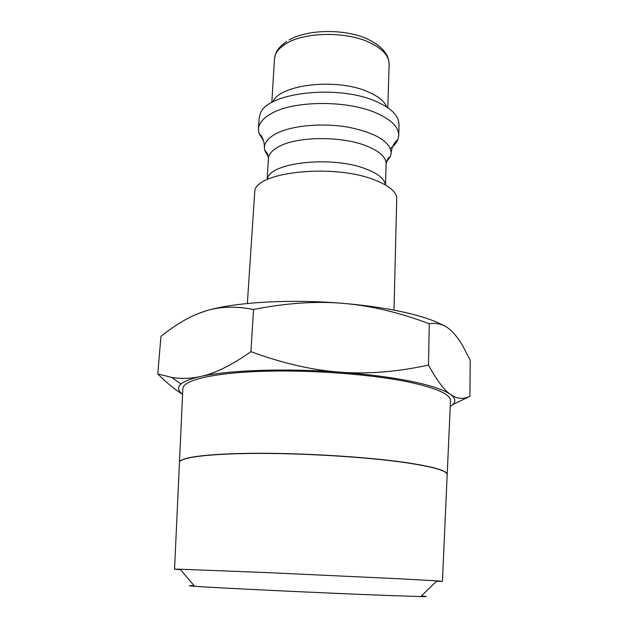 <?xml version="1.0" encoding="UTF-8"?>
<svg xmlns="http://www.w3.org/2000/svg" width="628" height="628" viewBox="0 0 628 628"><rect width="100%" height="100%" fill="white"/><g stroke="black" fill="none" stroke-linecap="round" stroke-linejoin="round"><path stroke-width="0.94" d="M393.984 310.146L396.77 197.176C395.138 190.519 387.209 184.569 372.985 179.333C332.424 163.767 257.354 171.899 254.811 190.731L247.354 303.481M385.215 183.855C383.684 178.148 377.02 173.1 365.229 168.697C331.772 155.658 270.354 162.448 267.528 178.509M386.118 164.049L386.118 163.924C386.094 157.118 379.398 151.065 366.046 145.767C341.789 136.119 298.904 136.3 280.135 145.939C272.67 149.613 268.768 153.829 268.431 158.578L268.423 158.703C268.305 155.03 267.096 152.353 264.781 150.649L268.266 156.608M386.463 161.977L390.467 156.356L391.166 153.059C390.263 141.685 376.18 133.097 348.909 127.311C323.169 122.672 292.695 125.325 276.893 133.262C268.87 137.367 264.702 142.046 264.388 147.297L264.781 150.649M390.333 148.53C394.101 145.782 396.629 142.776 397.901 139.518L398.733 135.42C398.725 126.88 390.891 119.265 375.222 112.569C346.279 100.174 294.336 100.606 272.097 113.15C263.422 117.821 258.877 123.119 258.453 129.054L258.909 133.207L263.532 140.853M398.733 135.42L399.031 124.595L398.27 119.877C395.742 112.867 388.183 106.666 375.599 101.289C337.566 84.215 266.704 92.638 260.322 113.613L259.136 118.245L258.453 129.054M386.832 107.105C384.438 101.296 378.15 96.202 367.969 91.814C336.844 77.723 279.405 84.395 272.874 101.932M452.71 404.628L469.917 396.323C464.225 399.086 458.644 399.016 453.157 396.111L450.512 394.463C444.106 389.894 431.146 385.553 411.646 381.439C391.691 377.349 367.882 374.257 340.219 372.161C285.779 368.032 228.035 370.135 200.513 376.517C190.598 378.676 180.966 378.967 171.64 377.389L157.785 373.935C166.867 383.049 175.141 389.839 182.591 394.306M450.237 406.426C455.355 403.38 456.195 400.012 452.764 396.346L450.512 394.463C444.161 390.184 436.829 380.395 428.508 365.088C397.249 371.87 367.82 374.233 340.219 372.161C312.658 370.222 282.89 363.392 250.917 351.672C231.583 365.276 214.784 373.566 200.513 376.517C190.779 378.715 184.271 381.212 180.997 383.998C177.245 387.35 177.779 390.773 182.599 394.274M443.863 325.642C436.656 321.63 426.42 317.894 413.153 314.424C393.544 309.376 370.151 305.687 342.966 303.355C370.002 305.538 398.764 312.336 429.269 323.742C437.779 322.454 445.134 324.825 451.336 330.854C455.065 334.363 458.707 339.073 462.255 344.992L470.215 360.111L469.917 396.323M436.382 581.34L442.41 581.355L436.86 580.869L399.534 578.796L271.304 572.783L180.11 569.211L174.545 569.196L180.542 569.722M421.388 596.019C427.998 596.498 427.817 596.678 420.839 596.561L387.413 595.47C327.604 593.24 213.496 587.777 194.649 586.285C187.686 585.775 187.521 585.579 194.146 585.696M182.85 388.763L182.866 388.371C183.368 380.254 212.751 373.008 261.224 371.336C309.588 369.649 370.661 374.17 408.388 381.989C436.35 388.033 450.386 394.211 450.504 400.523L450.488 400.915M179.451 462.475L179.467 462.239C179.812 457.317 209.061 453.44 257.48 453.29C305.797 453.126 366.925 456.964 404.77 462.389C432.825 466.557 446.971 470.56 447.199 474.399L447.183 474.635M447.183 474.768L447.191 474.525C446.963 470.694 432.818 466.698 404.762 462.53C366.917 457.106 305.789 453.275 257.472 453.432C209.053 453.581 179.812 457.451 179.459 462.373L179.451 462.608M157.785 373.935L160.956 336.404C176.311 323.93 191.108 315.491 205.356 311.072C219.462 306.511 235.516 305.977 253.531 309.478C286.18 303.049 315.994 301.008 342.966 303.355C289.469 298.771 232.627 302.343 205.356 311.072L197.325 313.937M253.531 309.478L250.917 351.672M429.269 323.742L428.508 365.088M289.053 40.011C307.178 29.367 343.602 28.59 366.328 38.528C379.312 44.447 384.069 50.687 386.299 54.212C388.01 56.983 388.952 60.319 389.132 64.221C389.148 56.033 382.68 48.819 369.719 42.586C346.177 31.243 304.462 31.902 286.038 43.685C278.722 48.183 274.86 53.294 274.467 59.016L271.83 102.505M386.118 163.924L385.506 184.192M386.118 164.026C386.518 160.478 387.971 157.926 390.467 156.356M391.166 153.059C391.582 148.451 393.097 144.621 395.703 141.575L397.901 139.518M389.132 64.221L387.814 107.773M286.729 41.417C276.642 49.047 275.998 51.567 274.467 59.016M194.649 586.285L180.11 569.211M179.467 462.239L182.866 388.371M174.545 569.196L179.459 462.373M442.41 581.355L447.191 474.525M447.199 474.399L450.504 400.523M420.839 596.561L436.86 580.869M452.764 396.346L453.157 396.111M180.997 383.998L171.64 377.389M258.909 133.207L260.958 135.515C263.25 138.78 264.388 142.713 264.388 147.297M268.431 158.578L267.206 178.815"/></g></svg>

